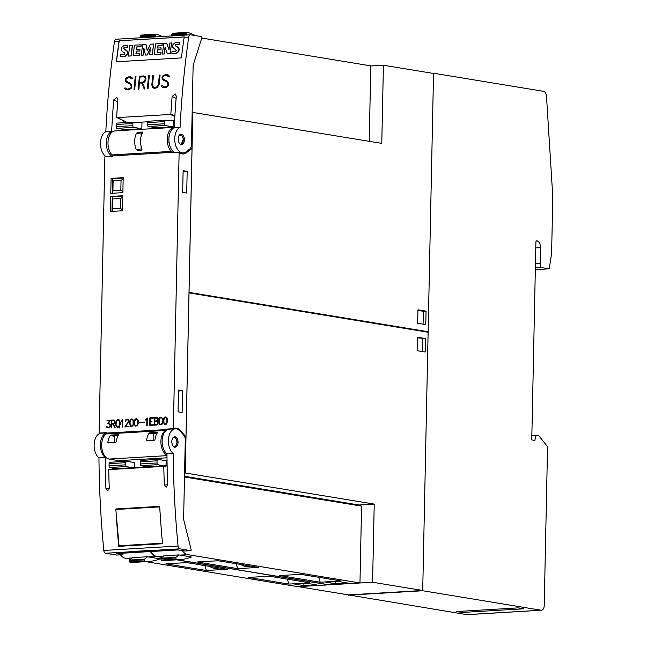 <?xml version="1.0" encoding="UTF-8"?>
<svg xmlns="http://www.w3.org/2000/svg" width="647" height="647" viewBox="0 0 647 647"><rect width="100%" height="100%" fill="white"/><g stroke="black" fill="none" stroke-linecap="round" stroke-linejoin="round"><path stroke-width="0.97" d="M181.176 144.548L183.376 138.976L181.508 134.964L180.173 134.269M181.969 134.382A5.208 3.106 -93.4 0 1 184.403 140.019A5.208 3.106 -93.4 0 1 181.605 144.572A5.208 3.106 -93.4 0 1 180.618 144.37A5.208 3.106 -93.4 0 1 178.184 138.733A5.208 3.106 -93.4 0 1 180.99 134.18A5.208 3.106 -93.4 0 1 181.969 134.382M180.068 127.378A624.767 372.623 -93.4 0 1 188.738 37.033A3.122 1.86 -93.4 0 1 190.372 34.817A3.122 1.86 -93.4 0 1 190.622 34.833L201.694 36.661L201.961 37.445L193.445 64.376A5.208 3.106 86.6 0 0 193.113 66.512L191.472 144.726A5.208 3.106 -93.4 0 1 189.822 148.956L186.166 151.802A13.013 7.764 -93.4 0 1 184.961 152.53A13.013 7.764 -93.4 0 1 183.287 152.951A13.013 7.764 -93.4 0 1 174.892 141.839A13.013 7.764 -93.4 0 1 180.068 127.378L174.221 127.726A13.013 7.764 86.6 0 0 168.891 139.906A13.013 7.764 86.6 0 0 174.73 152.66M116.363 39.241A3.122 1.86 86.6 0 0 116.112 39.232A3.122 1.86 86.6 0 0 114.479 41.44A624.767 372.623 86.6 0 0 105.809 131.786L111.648 131.438A624.767 372.623 -93.4 0 1 113.726 99.897L116.816 97.365L117.891 99.654A624.767 372.623 86.6 0 0 116.622 117.131L117.01 117.625L170.404 114.454L170.857 113.912A624.767 372.623 -93.4 0 1 172.126 96.427L175.216 93.896L176.299 96.177A624.767 372.623 86.6 0 0 174.221 127.726M119.072 41.165A3.122 1.86 -93.4 0 1 119.145 40.777L184.225 36.911A3.122 1.86 86.6 0 0 184.152 37.3A624.767 372.623 86.6 0 0 181.419 57.898L116.347 61.772A624.767 372.623 -93.4 0 1 119.072 41.165L114.479 41.44M119.145 40.777L184.209 36.96M116.411 61.764L119.234 40.818M168.988 49.471L166.805 43.3L163.78 43.406A624.767 372.623 86.6 0 0 162.373 54.049L164.176 53.944A624.767 372.623 -93.4 0 1 165.058 47.182L167.363 53.758L170.161 53.588A624.767 372.623 -93.4 0 1 171.568 42.937L169.854 43.042A624.767 372.623 86.6 0 0 168.964 49.706L166.667 43.228M167.363 53.758L170.274 53.644L171.568 42.937M162.373 54.049L164.289 54L165.171 47.498M147.354 50.636L146.004 44.53L142.655 44.659A624.767 372.623 86.6 0 0 141.248 55.302L142.979 55.205A624.767 372.623 -93.4 0 1 143.893 48.185L145.454 55.06L147.144 54.955L150.557 47.765A624.767 372.623 86.6 0 0 149.643 54.809L152.223 54.655A624.767 372.623 -93.4 0 1 153.63 44.004L150.444 44.19L147.273 50.814L145.866 44.465M149.643 54.809L152.336 54.712L153.63 44.004M145.454 55.06L147.257 55.011L150.492 48.274M141.248 55.302L143.092 55.254L143.99 48.606M128.397 56.071L131.098 55.974L132.522 45.379L129.796 45.468A624.767 372.623 86.6 0 0 128.397 56.071L130.985 55.917A624.767 372.623 -93.4 0 1 132.384 45.314M124.523 49.212A2.952 2.248 115.4 0 1 123.828 48.598A0.655 0.501 115.4 0 1 123.957 47.943A1.302 0.995 115.4 0 1 124.709 47.482A8.662 6.599 115.4 0 1 127.653 47.724L127.928 45.686L123.69 45.743L121.523 47.538L121.183 50.207L122.687 51.809A4.497 3.429 -64.6 0 0 122.752 51.841L122.801 51.857M122.687 51.809L124.653 52.828L124.459 54.34L120.617 54.122A624.767 372.623 86.6 0 0 120.334 56.321L120.447 56.37A14.145 10.789 -64.6 0 0 124.903 56.362A3.971 3.033 -64.6 0 0 127.184 54.421A3.235 2.467 -64.6 0 0 127.532 51.647A4.675 3.567 -64.6 0 0 126.06 50.005L123.682 48.525L123.812 47.878L124.564 47.409L127.508 47.66A624.767 372.623 -93.4 0 1 127.782 45.613M136.654 49.301L136.97 46.956L140.941 46.721L141.2 44.821L134.495 45.144A624.767 372.623 86.6 0 0 133.088 55.788L139.655 55.399A624.767 372.623 -93.4 0 1 139.906 53.41L135.935 53.644A624.767 372.623 -93.4 0 1 136.258 51.129L139.728 50.927A624.767 372.623 -93.4 0 1 139.97 49.107L136.501 49.309A624.767 372.623 -93.4 0 1 136.832 46.891L140.803 46.657A624.767 372.623 -93.4 0 1 141.062 44.748M136.072 53.636L136.396 51.194L139.873 50.992L139.97 49.107M133.088 55.788L139.768 55.456L139.906 53.41M157.779 48.048L158.094 45.702L162.065 45.468L162.324 43.559L155.62 43.883A624.767 372.623 86.6 0 0 154.212 54.534L160.78 54.146A624.767 372.623 -93.4 0 1 161.03 52.148L157.059 52.383A624.767 372.623 -93.4 0 1 157.383 49.876L160.86 49.673A624.767 372.623 -93.4 0 1 161.095 47.846L157.625 48.056A624.767 372.623 -93.4 0 1 157.957 45.638L161.928 45.395A624.767 372.623 -93.4 0 1 162.187 43.495M157.197 52.375L157.528 49.94L160.998 49.738L161.095 47.846M154.212 54.534L160.893 54.202L161.03 52.148M175.984 46.155A2.952 2.248 115.4 0 1 175.288 45.541A0.655 0.501 115.4 0 1 175.418 44.886A1.302 0.995 115.4 0 1 176.17 44.425A8.662 6.599 115.4 0 1 179.114 44.667L179.251 42.556L175.151 42.686L172.984 44.481L172.652 47.15L176.413 50.531L174.69 51.59L172.078 51.064A624.767 372.623 86.6 0 0 171.795 53.264L176.259 53.248L178.515 51.307L178.855 48.525L175.871 46.099M171.795 53.264L171.908 53.313A14.145 10.789 -64.6 0 0 176.372 53.305A3.971 3.033 -64.6 0 0 178.645 51.364A3.235 2.467 -64.6 0 0 179.001 48.59A4.675 3.567 -64.6 0 0 177.521 46.948L175.151 45.468L175.272 44.821L176.024 44.352L178.968 44.603A624.767 372.623 -93.4 0 1 179.251 42.556M120.334 56.321L124.79 56.305L127.055 54.364L127.394 51.582L124.434 49.172M116.622 117.131L127.224 122.485M162.187 87.329L161.095 85.905L162.421 85.825L163.812 86.973L165.794 86.86L167.824 85.59A624.767 372.623 -93.4 0 1 167.994 83.843L167.193 82.137L162.874 79.945L162.009 78.077A624.767 372.623 -93.4 0 1 162.146 76.758L163.351 75.4L167.031 74.551L168.527 75.084L169.595 76.5L168.269 76.581L166.894 75.432L164.92 75.553L162.874 76.815A624.767 372.623 86.6 0 0 162.753 77.955L163.117 79.08L167.419 81.247L168.721 83.706A624.767 372.623 86.6 0 0 168.543 85.647L165.745 87.741L162.187 87.329M147.338 88.833A624.767 372.623 -93.4 0 1 148.624 75.65L149.352 75.602A624.767 372.623 86.6 0 0 148.058 88.793L147.338 88.833M133.994 89.626A624.767 372.623 -93.4 0 1 135.28 76.443L135.999 76.395A624.767 372.623 86.6 0 0 134.713 89.585L133.994 89.626M125.397 89.512L124.305 88.089L125.631 88.016L127.022 89.165L129.004 89.043L131.034 87.782A624.767 372.623 -93.4 0 1 131.204 86.027L130.403 84.32L126.092 82.129L125.219 80.268A624.767 372.623 -93.4 0 1 125.356 78.942L126.561 77.591L130.249 76.742L131.737 77.268L132.805 78.683L131.478 78.764L130.104 77.616L128.13 77.737L126.084 78.999A624.767 372.623 86.6 0 0 125.963 80.139L126.327 81.263L130.629 83.431L131.931 85.889A624.767 372.623 86.6 0 0 131.753 87.83L128.955 89.925L125.397 89.512M138.143 89.375A624.767 372.623 -93.4 0 1 139.428 76.192L143.594 75.95L145.082 76.483L145.947 78.344A624.767 372.623 86.6 0 0 145.753 80.252L144.499 82.242L142.566 82.986L145.009 88.971L144.232 89.019L141.782 83.034L139.445 83.172A624.767 372.623 86.6 0 0 138.862 89.335L138.143 89.375M152.182 86.641L151.843 84.773A624.767 372.623 -93.4 0 1 152.781 75.4L153.501 75.359A624.767 372.623 86.6 0 0 152.571 84.7L153.307 87.005L154.73 87.523L157.261 86.771L158.442 84.353A624.767 372.623 -93.4 0 1 159.372 75.012L160.1 74.963A624.767 372.623 86.6 0 0 159.162 84.336L157.294 87.612L154.625 88.396L153.121 87.855L152.182 86.641L153.234 87.895M112.149 156.38A13.013 7.764 -93.4 0 1 106.31 143.626A13.013 7.764 -93.4 0 1 111.648 131.438M105.809 131.786A13.013 7.764 86.6 0 0 100.471 143.974A13.013 7.764 86.6 0 0 106.31 156.72M123.642 120.827L123.601 122.704M123.464 129.408L123.44 130.403M108.162 145.834L107.968 145.915A8.589 5.127 86.6 0 0 108.559 148.034M108.34 139.226A8.589 5.127 86.6 0 0 108.089 140.075L108.186 140.148M160.092 75.012L159.477 75.044L158.572 84.401L157.779 86.172M153.493 75.4L152.878 75.44L151.964 84.822L152.296 86.682M157.9 86.221L155.838 87.507L153.307 87.005M141.782 83.034L144.321 89.011M145.082 76.492L143.691 75.982L139.526 76.233L138.256 89.375M139.534 82.298L143.06 82.137L144.564 81.449L145.332 78.497L144.96 77.381L143.464 76.823L140.059 77.025A624.767 372.623 86.6 0 0 139.534 82.298L142.938 82.096L144.443 81.409L145.033 80.236A624.767 372.623 -93.4 0 1 145.219 78.457L144.855 77.341M130.104 77.616L131.559 78.756M125.672 88.065L124.426 88.138L125.51 89.553M131.745 77.276L128.292 76.896L125.469 78.983L125.34 80.309L126.214 82.177L130.524 84.369L131.325 86.075L130.654 88.396L127.022 89.165M135.999 76.443L135.377 76.475L134.107 89.618M149.344 75.65L148.721 75.683L147.451 88.825M166.894 75.432L168.349 76.572M162.462 85.881L161.216 85.954L162.3 87.369M168.535 75.084L165.074 74.712L162.26 76.799L162.13 78.125L163.004 79.993L167.314 82.185L168.115 83.884L167.444 86.213L163.812 86.973M174.633 120.18L168.964 120.52M147.678 121.782L137.674 122.38M169.441 144.338A8.589 5.127 -93.4 0 1 168.875 142.3M169.102 136.452L168.996 136.452A8.589 5.127 -93.4 0 1 169.247 135.611M184.783 436.951L185.98 436.879L180.642 430.756A14.056 8.387 86.6 0 0 175.353 428.128A14.056 8.387 86.6 0 0 173.347 428.67L165.834 429.115L165.826 429.576L106.585 433.102L106.593 432.641L99.088 433.086L104.879 156.809L112.384 156.364L112.392 155.903A1.043 0.623 86.6 0 0 112.068 154.916L171.309 151.398A13.013 7.764 -93.4 0 1 167.371 137.01A13.013 7.764 -93.4 0 1 174.237 127.386A13.013 7.764 -93.4 0 1 174.245 127.386L114.996 130.904A13.013 7.764 86.6 0 0 108.138 140.528A13.013 7.764 86.6 0 0 112.068 154.916M173.347 428.67L179.13 152.401A14.056 8.387 86.6 0 0 183.352 153.962A14.056 8.387 86.6 0 0 186.465 152.724L192.022 148.389L185.98 436.879M112.392 155.903L171.633 152.385L171.625 152.846L179.13 152.401M159.599 424.497L158.774 421.658L159.122 418.763L159.744 417.622L161.232 417.169L162.688 418.544L162.915 421.407L161.968 424.359L159.599 424.497L160.513 424.804M149.683 425.451L149.845 417.841L153.404 417.63L153.396 418.14L150.241 418.326L150.177 421.367L151.899 421.27L151.883 421.771L150.169 421.876L150.104 424.917L153.258 424.731L153.242 425.241L149.683 425.451M139.137 422.895L139.145 422.386L144.435 422.07L144.418 422.58L139.137 422.895M130.427 426.227L129.61 423.389L129.958 420.493L130.573 419.353L132.061 418.9L133.525 420.283L133.743 423.146L132.805 426.09L130.427 426.227L131.341 426.543M122.291 427.077L122.429 420.453L121.256 421.521L121.272 420.987L122.857 419.45L122.291 427.077M111.235 427.732L111.397 420.129L114.624 420.299L115.174 422.483L114.551 423.623L113.484 424.052L115.126 427.505L113.047 424.084L111.721 424.157L111.648 427.707L111.235 427.732M106.626 427.279L106.302 426.454L106.739 426.43L107.839 427.432L108.672 427.384L110.079 425.589L109.666 424.125L107.766 423.696L109.602 420.744L107.03 420.89L107.038 420.388L110.411 420.186L108.559 423.13L110.233 424.133L110.176 426.697L108.672 427.885L106.626 427.279L107.831 427.934M116.153 426.349L115.651 422.782L116.266 420.93L117.479 419.766L119.242 420.024L120.358 422.507L120.318 424.303L119.145 426.85L120.043 427.934L118.846 427.06L117.317 427.376L116.217 426.357L117.358 427.368M124.839 426.931L128.462 421.294L127.685 419.668L126.036 420.105L125.736 421.205L125.332 420.768L125.955 419.62L127.734 419.159L128.616 419.838L128.882 421.318L125.712 426.365L129.06 426.171L129.052 426.68L124.839 426.931M135.053 425.952L134.228 423.114L134.576 420.218L135.199 419.078L136.687 418.625L138.143 420.008L138.369 422.871L137.423 425.815L135.053 425.952L135.967 426.268M146.748 425.629L146.885 419.005L145.721 420.073L145.737 419.531L147.322 417.994L147.16 425.605L146.748 425.629M154.39 425.168L154.552 417.566L157.779 417.736L158.353 418.811L157.447 421.189L158.28 422.362L157.949 424.222L156.744 425.03L154.39 425.168M164.217 424.222L163.4 421.383L163.748 418.488L164.362 417.347L165.85 416.894L167.314 418.269L167.541 421.132L166.594 424.084L164.217 424.222L165.131 424.537M122.809 195.758L122.493 210.768L110.394 211.488L110.71 196.478L122.809 195.758M123.189 177.65L122.873 192.652L110.774 193.372L111.09 178.362L123.189 177.65M161.265 417.178L159.801 417.63L159.186 418.771L158.839 421.666L159.663 424.505M160.513 424.295L161.847 423.931L162.567 421.415L161.968 417.938L159.93 418.043L159.211 420.558L159.437 423.34L159.809 424.036L161.071 424.262L162.179 423.178L162.276 418.625L161.208 417.671M153.258 424.747L150.104 424.917M153.404 417.647L149.91 417.857L149.748 425.451M151.899 421.278L150.177 421.367M144.435 422.087L139.21 422.394L139.202 422.887M132.093 418.908L130.637 419.361L130.015 420.501L129.667 423.397L130.492 426.244M131.341 426.025L132.675 425.661L133.403 423.146L132.797 419.668L130.767 419.782L130.039 422.297L130.265 425.079L130.637 425.775L131.899 425.993L133.015 424.909L133.104 420.356L132.037 419.402M122.768 419.45L121.879 420.574M122.429 420.453L122.348 427.077M121.943 420.59L121.321 421.48M113.047 424.084L114.737 427.53M113.783 420L111.462 420.138L111.3 427.732M111.737 423.656L114.543 423.154L114.592 420.809L111.794 420.607L111.737 423.656L114.487 423.146L114.794 421.44L113.726 420.493M107.839 423.688L109.602 420.744M110.402 420.202L107.103 420.396L107.095 420.89M106.739 426.446L106.682 427.287M108.745 423.631L109.731 424.133L110.144 425.597L109.286 427.117L107.839 427.432M118.846 427.06L119.63 427.958M118.676 419.709L116.937 420.178L116.031 421.69L115.676 424.578L116.217 426.357M118.87 426.494L119.97 424.311L119.218 420.534L116.945 420.655L116.023 424.529L116.816 426.551L117.641 426.85L118.522 426.672L118.069 426.114L119.032 426.422L119.614 425.354L119.695 421.529L118.336 420.226M117.641 426.85L118.587 426.68L118.126 426.122L118.538 426.098M127.758 419.167L125.639 420.008M129.06 426.187L125.712 426.365M127.685 419.668L128.527 421.302L124.911 426.923M125.704 420.024L125.389 421.221M136.719 418.633L135.255 419.086L134.641 420.226L134.293 423.122L135.118 425.969M135.967 425.75L137.293 425.386L138.021 422.871L137.423 419.393L135.385 419.507L134.657 422.022L134.891 424.804L135.263 425.5L136.525 425.718L137.633 424.634L137.73 420.081L136.663 419.135M147.233 418.002L146.343 419.127M146.885 419.005L146.812 425.621M146.4 419.135L145.785 420.024M156.938 417.436L154.617 417.574L154.455 425.168M154.884 421.092L157.698 420.59L157.747 418.245L154.948 418.043L154.884 421.092L157.633 420.582L157.941 418.876L156.873 417.93M154.811 424.642L157.625 424.141L157.674 421.795L154.876 421.593L154.811 424.642L157.561 424.133L157.868 422.426L156.8 421.48M165.891 416.903L164.427 417.355L163.804 418.496L163.456 421.391L164.281 424.23M165.131 424.02L166.465 423.656L167.193 421.14L166.594 417.663L164.556 417.768L163.828 420.283L164.063 423.065L164.427 423.761L165.689 423.987L166.805 422.903L166.902 418.35L165.826 417.396M120.665 198.475L120.463 208.302L112.538 208.779L112.74 198.944L120.665 198.475L122.784 197.068M122.509 209.863L120.463 208.302M111.963 211.391L112.271 196.737L122.801 196.106M110.71 196.478L112.271 196.737L112.74 198.944M112.02 211.391L112.538 208.779M121.046 180.359L120.843 190.194L112.918 190.663L113.12 180.828L121.046 180.359L123.165 178.952M122.89 191.747L120.843 190.194M112.343 193.283L112.651 178.621L123.181 177.998M111.09 178.362L112.651 178.621L113.12 180.828M112.4 193.275L112.918 190.663M106.585 433.102A1.043 0.623 -93.4 0 1 106.221 433.967A13.013 7.764 86.6 0 0 101.797 447.837A13.013 7.764 86.6 0 0 109.165 459.063L118.822 460.656L166.999 457.793M116.929 460.341L116.897 461.845M167.12 465.662L114.818 468.768L108.728 469.633A624.767 372.623 86.6 0 0 109.27 488.453L107.79 490.628L105.93 488.647A624.767 372.623 -93.4 0 1 105.218 457.51A13.013 7.764 -93.4 0 1 100.422 443.802A13.013 7.764 -93.4 0 1 106.593 432.948M123.003 553.193L122.954 554.697L116.193 553.597L177.941 549.926L184.735 551.026M106.593 432.875L101.142 433.199A13.013 7.764 86.6 0 0 94.211 443.502A13.013 7.764 86.6 0 0 98.959 457.882A624.767 372.623 86.6 0 0 103.803 550.451A3.122 1.86 86.6 0 0 105.582 553.258L116.735 555.061M105.218 457.51L98.959 457.882M155.539 550.29L157.682 550.637L132.02 552.166L129.885 551.81A3.122 1.86 -93.4 0 1 129.481 551.673L155.143 550.152A3.122 1.86 86.6 0 0 155.539 550.29L179.842 548.842A3.122 1.86 -93.4 0 1 178.062 546.044A624.767 372.623 -93.4 0 1 173.218 453.474L166.958 453.846A624.767 372.623 86.6 0 0 167.67 484.983L166.19 487.159L164.33 485.177A624.767 372.623 -93.4 0 1 163.796 466.366L108.728 469.633M173.218 453.474A13.013 7.764 -93.4 0 1 168.471 439.087A13.013 7.764 -93.4 0 1 175.402 428.791A13.013 7.764 -93.4 0 1 179.13 430.093A13.013 7.764 -93.4 0 1 180.303 431.217L183.805 435.245A5.208 3.106 -93.4 0 1 185.268 439.984L183.635 518.198A5.208 3.106 -93.4 0 0 183.877 520.431L191.205 549.966L190.946 550.662L179.842 548.842M175.402 428.791L169.142 429.163A13.013 7.764 86.6 0 0 162.211 439.459A13.013 7.764 86.6 0 0 166.958 453.846M162.502 543.44L131.43 545.494M131.964 551.527L132.02 552.166M131.907 508.283L115.926 509.488A624.767 372.623 -93.4 0 1 115.894 508.963L159.696 506.358A624.767 372.623 86.6 0 0 159.728 506.884A624.767 372.623 86.6 0 0 159.914 510.054A624.767 372.623 86.6 0 0 162.526 543.739L118.725 546.343L131.414 545.292M162.478 543.189L119.056 545.769L115.829 509.496L159.639 506.892L159.914 510.054M141.887 544.871A1.237 0.736 -93.4 0 1 141.774 544.418M146.626 507.41L159.712 506.633M146.537 507.143L132.619 508.437L131.964 508.008M138.539 508.081A1.237 0.736 -93.4 0 1 138.555 507.62M118.725 546.343A624.767 372.623 -93.4 0 1 116.112 512.659M167.128 465.889L163.796 466.366M174.48 436.774A5.208 3.106 -93.4 0 1 174.633 436.757A5.208 3.106 -93.4 0 1 178.03 441.642A5.208 3.106 -93.4 0 1 175.402 447.142A5.208 3.106 -93.4 0 1 175.248 447.158A5.208 3.106 -93.4 0 1 171.851 442.273A5.208 3.106 -93.4 0 1 174.48 436.774M174.455 447.198L174.892 447.077C177.99 443.3 177.731 439.887 174.1 436.838M169.902 428.872A14.056 8.387 -93.4 0 1 170.42 429.082M165.826 429.576A1.043 0.623 -93.4 0 1 165.462 430.449L106.221 433.967M166.975 455.084A13.013 7.764 -93.4 0 1 160.933 443.114A13.013 7.764 -93.4 0 1 165.462 430.449M118.627 435.067A13.013 7.764 86.6 0 0 116.193 441.941L115.716 442.475L108.211 442.92L107.847 442.435A13.013 7.764 -93.4 0 1 110.281 435.568L111.049 435.075L118.563 434.63L118.627 435.067L118.684 434.655M108.211 442.92L107.847 442.435L110.111 442.807M157.423 432.762A13.013 7.764 86.6 0 0 154.989 439.637L154.52 440.17L147.006 440.615L146.643 440.13A13.013 7.764 -93.4 0 1 149.077 433.264L149.853 432.77L157.358 432.325L157.423 432.762L157.48 432.35M147.006 440.615L146.643 440.13L148.907 440.502M118.328 435.504L114.867 435.706A0.518 0.412 -80.7 0 0 114.438 436.248L114.309 442.556M157.132 433.199L153.662 433.401A0.518 0.412 -80.7 0 0 153.234 433.943L153.104 440.251M142.356 132.085L142.372 132.934A13.013 7.764 86.6 0 0 142.033 148.98L141.725 150.153L137.552 150.403L136.194 149.328A13.013 7.764 -93.4 0 1 136.533 133.282L137.932 132.287L142.243 132.045M141.135 146.254L141.054 150.128A1.043 0.825 -80.7 0 0 141.054 150.193M142.34 132.991L142.251 132.999A1.043 0.825 -80.7 0 0 141.394 134.083L141.361 135.352M171.633 152.385A1.043 0.623 86.6 0 0 171.309 151.398M190.291 148.495L192.022 148.389M103.674 433.053A14.056 8.387 86.6 0 0 103.156 432.843M178.071 411.832L178.523 390.101L182.575 390.764L182.114 412.503L178.071 411.832M182.664 192.402L183.125 170.671L187.169 171.334L186.716 193.073L182.664 192.402M178.507 391.006L182.575 390.764M183.101 171.576L187.169 171.334M298.324 586.651L348.45 594.9L422.709 590.493L428.112 332.243L189.021 292.897L185.252 472.997L374.225 504.094L372.583 582.243L298.332 586.635M425.807 331.862L428.128 331.725L189.005 292.379M374.225 504.094L358.689 505.016M358.673 505.639L358.689 504.951L184.508 476.281M184.492 476.976L361.576 506.124L359.967 582.971L329.097 584.807L177.165 559.801M178.944 554.883L175.847 557.302L160.828 558.191L163.926 555.773L178.944 554.883A15.617 9.317 86.6 0 0 179.874 555.11L191.407 557.01A104.127 62.104 -93.4 0 1 179.591 559.655A104.127 62.104 -93.4 0 1 176.647 559.72A1.043 0.623 -93.4 0 1 176.065 559.105L161.046 559.995A1.043 0.623 86.6 0 0 161.629 560.609A104.127 62.104 86.6 0 0 164.573 560.553L179.591 559.655M359.967 582.971L187.8 554.641A15.617 9.317 -93.4 0 1 182.276 550.637M170.776 550.354L161.718 550.896M150.808 551.543A15.617 9.317 86.6 0 0 156.93 556.477L161.968 557.302M160.828 558.191L161.046 559.995M176.065 559.105L175.847 557.302M341.066 580.982L320.2 582.219L279.747 575.563L300.604 574.326L341.066 580.982M258.565 567.403L237.708 568.648L197.246 561.984L218.104 560.747L258.565 567.403M325.821 582.211L338.341 581.467L347.674 583.004L335.162 583.748L325.821 582.211M320.2 582.219L318.688 577.302M237.708 568.648L236.187 563.723M250.268 566.036A11.711 8.702 52.1 0 1 240.878 564.499M335.162 583.748L335.203 581.653M184.581 473.038L185.252 472.997M147.662 556.735L144.556 559.154L129.537 560.051L132.643 557.633L147.662 556.735A15.617 9.317 86.6 0 0 148.584 556.97L160.116 558.862A104.127 62.104 -93.4 0 1 148.3 561.515A104.127 62.104 -93.4 0 1 145.357 561.572A1.043 0.623 -93.4 0 1 144.774 560.965L129.756 561.855A1.043 0.623 86.6 0 0 130.338 562.469A104.127 62.104 86.6 0 0 133.282 562.413L148.3 561.515M161.871 557.382L156.509 556.501A15.617 9.317 -93.4 0 1 150.395 551.567M139.485 552.214L130.427 552.748M120.496 554.843A15.617 9.317 86.6 0 0 125.639 558.329L130.678 559.162M129.537 560.051L129.756 561.855M144.774 560.965L144.556 559.154M145.874 561.661L297.806 586.667L328.684 584.831L176.744 559.825M309.776 582.842L288.918 584.079L248.456 577.423L269.314 576.186L309.776 582.842M227.275 569.263L206.417 570.5L165.955 563.844L186.813 562.607L227.275 569.263M294.539 584.071L307.05 583.327L316.391 584.864L303.872 585.608L294.539 584.071M288.918 584.079L287.397 579.162M206.417 570.5L204.897 565.583M218.977 567.896A11.711 8.702 52.1 0 1 209.596 566.351M303.872 585.608L303.92 583.513M422.709 590.493L372.583 582.243M417.388 337.233L425.483 338.559L425.2 352.017L417.105 350.69L417.388 337.233M425.483 338.559L417.38 337.839M422.507 351.572L422.774 338.721M162.753 465.921L157.884 464.659A1.561 0.93 -93.4 0 1 157.035 462.969L157.075 460.81A1.561 0.93 -93.4 0 1 157.917 459.41A1.561 0.93 -93.4 0 1 158.046 459.41L166.133 460.745L166.028 465.727M131.462 467.781L126.594 466.519A1.561 0.93 -93.4 0 1 125.744 464.829L125.793 462.67A1.561 0.93 -93.4 0 1 126.634 461.262A1.561 0.93 -93.4 0 1 126.755 461.271L134.843 462.605L134.746 467.587M157.795 459.427L141.353 460.405A1.561 0.93 86.6 0 0 141.232 460.397A1.561 0.93 86.6 0 0 140.391 461.804L140.342 463.956A1.561 0.93 86.6 0 0 141.192 465.654L146.068 466.908M126.505 461.287L110.071 462.265A1.561 0.93 86.6 0 0 109.941 462.257A1.561 0.93 86.6 0 0 109.1 463.664L109.06 465.816A1.561 0.93 86.6 0 0 109.909 467.514L114.786 468.768M428.128 331.725L433.539 73.483L383.412 65.234L381.779 143.383L192.151 112.319M370.796 65.986L383.412 65.234M201.767 38.044L370.804 65.865L369.219 141.313M187.234 35.003L186.7 33.781L187.088 32.787A1.043 0.623 -93.4 0 1 187.549 32.35A1.043 0.623 -93.4 0 1 187.687 32.366A104.127 62.104 -93.4 0 1 195.499 35.642M172.215 35.9L171.779 35.399L186.797 34.509M187.42 32.382L172.668 33.256A1.043 0.623 86.6 0 0 172.539 33.24A1.043 0.623 86.6 0 0 172.07 33.676L171.779 35.399M155.943 36.863L155.409 35.642L155.798 34.639A1.043 0.623 -93.4 0 1 156.267 34.21A1.043 0.623 -93.4 0 1 156.404 34.226A104.127 62.104 -93.4 0 1 162.203 36.491M140.925 37.752L140.488 37.259L155.506 36.361M156.129 34.242L141.386 35.116A1.043 0.623 86.6 0 0 141.248 35.1A1.043 0.623 86.6 0 0 140.779 35.536L140.488 37.259M192.806 112.279L189.037 292.379M425.775 324.592L417.679 323.257L417.962 309.8L426.058 311.134L425.775 324.592M423.081 324.147L423.348 311.296L417.954 310.406M426.058 311.134L423.348 311.296M173.259 120.827L173.129 126.836L156.445 127.831L148.349 126.497L165.042 125.51A1.561 0.93 -93.4 0 1 164.136 123.803L164.184 121.644A1.561 0.93 -93.4 0 1 165.025 120.245A1.561 0.93 -93.4 0 1 165.098 120.245L173.259 120.827M141.968 122.687L141.839 128.696L125.154 129.691L117.067 128.357L133.751 127.37A1.561 0.93 -93.4 0 1 132.845 125.664L132.894 123.504A1.561 0.93 -93.4 0 1 133.735 122.097A1.561 0.93 -93.4 0 1 133.808 122.097L141.968 122.687M173.129 126.836L165.042 125.51M164.953 120.253L148.406 121.232A1.561 0.93 86.6 0 0 148.333 121.232A1.561 0.93 86.6 0 0 147.492 122.639L147.451 124.79A1.561 0.93 86.6 0 0 148.349 126.497M141.839 128.696L133.751 127.37M133.662 122.113L117.123 123.092A1.561 0.93 86.6 0 0 117.05 123.092A1.561 0.93 86.6 0 0 116.209 124.499L116.161 126.65A1.561 0.93 86.6 0 0 117.067 128.357M348.45 594.9L466.746 614.626A5.208 3.106 86.6 0 0 467.166 614.65L541.418 610.242A5.208 3.106 -93.4 0 1 541.005 610.218L466.746 614.626M541.418 610.242A5.208 3.106 -93.4 0 0 544.224 605.552L547.556 446.673L538.935 435.908L535.821 435.399L534.875 440.437L531.761 439.92L535.902 242.229A1.561 0.93 -93.4 0 1 536.743 240.821A1.561 0.93 -93.4 0 1 536.873 240.83A6.252 3.728 -93.4 0 1 540.48 247.655L540.148 263.175L540.69 267.421L549.174 268.82L550.67 259.69A52.067 31.048 -93.4 0 0 551.713 248.173L552.789 196.712L546.489 96.282A5.208 3.106 -93.4 0 0 543.504 91.324L433.547 73.224L422.701 590.751L348.45 595.159M433.547 73.224L432.382 73.297M422.701 590.751L541.005 610.218M456.507 611.544L518.247 607.873L523.852 608.795L462.112 612.466L456.507 611.544M462.136 611.205L462.112 612.466M535.821 435.399L531.85 435.633M540.148 263.175L535.457 263.458M540.69 267.421L535.368 267.737M549.174 268.82L535.328 269.645M180.796 144.443A4.683 2.798 86.6 0 0 183.238 139.857A4.683 2.798 86.6 0 0 180.537 135.118A4.683 2.798 86.6 0 0 179.017 135.603M184.152 37.3L188.738 37.033M117.722 101.797L113.726 99.897M174.844 116.565L170.404 114.454M174.892 115.829L170.857 113.912M176.13 98.328L172.126 96.427M109.254 488.17L105.93 488.647M129.885 551.81L105.582 553.258M122.906 554.697L116.654 555.069M190.905 550.654L184.654 551.026M142.219 544.855A1.302 0.776 -93.4 0 1 142.114 544.402M147.726 544.523A1.302 0.776 -93.4 0 1 147.621 544.07M141.467 544.895A1.302 0.776 -93.4 0 1 141.361 544.442M135.959 545.227A1.302 0.776 -93.4 0 1 135.854 544.774M138.887 507.596A1.302 0.776 86.6 0 0 138.879 508.065M144.394 507.272A1.302 0.776 86.6 0 0 144.386 507.733M132.635 507.968A1.302 0.776 86.6 0 0 132.619 508.437M138.135 507.644A1.302 0.776 86.6 0 0 138.126 508.105M167.662 484.7L164.33 485.177M178.062 546.044L103.803 550.451M173.703 446.584A4.683 2.798 86.6 0 0 174.011 446.665A4.683 2.798 86.6 0 0 176.906 442.467A4.683 2.798 86.6 0 0 174.205 437.348A4.683 2.798 86.6 0 0 173.161 437.509M166.975 455.634L109.165 459.063M114.438 436.248L110.281 435.568M114.867 435.706L111.049 435.075M153.234 433.943L149.077 433.264M153.662 433.401L149.853 432.77M179.906 430.797L180.642 430.756M141.054 150.128L136.194 149.328M141.394 134.083L136.533 133.282M142.251 132.999L137.932 132.287M183.853 152.878L186.465 152.724M187.8 554.641L179.874 555.11M163.537 556.08L156.93 556.477M175.717 557.989L160.699 558.879M176.647 559.72L161.629 560.609M156.509 556.501L148.584 556.97M132.247 557.94L125.639 558.329M144.427 559.849L129.408 560.739M145.357 561.572L130.338 562.469M157.884 464.659L141.192 465.654M157.075 460.81L140.391 461.804M157.035 462.969L140.342 463.956M126.594 466.519L109.909 467.514M125.793 462.67L109.1 463.664M125.744 464.829L109.06 465.816M171.681 34.671L186.7 33.781M172.07 33.676L187.088 32.787M140.391 36.531L155.409 35.642M140.779 35.536L155.798 34.639M147.451 124.79L164.136 123.803M147.492 122.639L164.184 121.644M116.161 126.65L132.845 125.664M116.209 124.499L132.894 123.504M540.48 247.655L535.781 247.93M183.376 138.976L181.508 134.964M183.287 152.951L180.165 153.137M190.372 34.817L116.112 39.232M116.848 117.592L127.144 122.493M149.869 543.941L149.732 544.402M135.336 545.259L135.142 544.814M116.695 555.069L122.954 554.697M184.694 551.034L190.946 550.662M141.232 460.397L157.917 459.41M109.941 462.257L126.634 461.262M187.549 32.35L172.539 33.24M156.267 34.21L141.248 35.1M165.025 120.245L148.333 121.232M133.735 122.097L117.05 123.092"/></g></svg>
